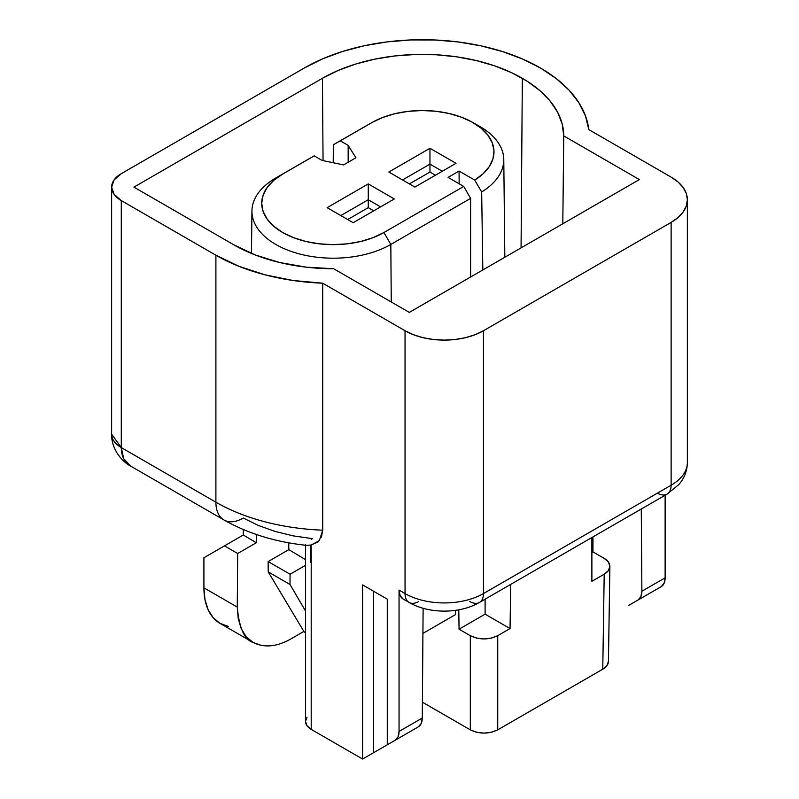 <?xml version="1.0" encoding="UTF-8"?>
<svg xmlns="http://www.w3.org/2000/svg" width="799" height="799" viewBox="0 0 799 799"><rect width="100%" height="100%" fill="white"/><g stroke="black" fill="none" stroke-linecap="round" stroke-linejoin="round"><path stroke-width="1.2" d="M321.428 537.208L322.706 530.186L322.706 283.196L405.043 330.736L405.043 593.557L399.051 590.101L399.051 731.445L398.012 736.898L395.036 740.323L387.275 744.798L387.275 599.14L362.596 584.888L362.596 759.05L311.201 729.377L311.201 544.978L317.982 541.992M403.066 598.98L400.099 595.555L399.051 590.101A19.396 11.196 120 0 0 403.066 598.98L409.058 602.436A19.396 11.196 120 0 1 405.043 593.557A55.461 32.02 0 0 0 483.475 593.557L483.475 330.736L475.075 334.711L465.487 337.677L455.08 339.495L444.264 340.114L433.438 339.495L423.041 337.677L413.453 334.711L405.043 330.736A55.461 32.02 -0 0 0 483.475 330.736L671.12 222.402L671.12 485.223L671.12 222.402L678.021 217.548L683.145 212.015L686.301 206.002L687.37 199.76L686.301 193.508L683.145 187.505L678.021 181.972L671.12 177.118L588.783 129.578A166.761 96.28 -0 0 0 481.028 45.863A166.761 96.28 -0 0 0 304.469 67.915L121.288 173.673L304.469 67.915L322.486 58.906L342.551 51.466L364.244 45.753L387.125 41.888L410.736 39.95L434.576 39.97L458.167 41.957L481.028 45.863L502.691 51.615L522.716 59.086L540.683 68.135L556.244 78.572L569.058 90.177L578.875 102.721L585.497 115.945L588.783 129.578L671.12 177.118A55.461 32.02 180 0 1 687.37 199.76A55.461 32.02 180 0 1 671.12 222.402L483.475 330.736L483.475 593.557L671.12 485.223L483.475 593.557A19.396 11.196 60 0 1 479.46 602.436A19.396 11.196 -120 0 0 483.475 593.557A55.461 32.02 -0 0 1 405.043 593.557L399.051 590.101L399.051 731.445L422.291 718.031L423.11 608.279L422.291 718.031L399.051 731.445A19.396 11.196 60 0 1 395.036 740.323L418.187 726.95C420.833 725.332 422.192 722.356 422.291 718.031L421.203 723.514L418.187 726.95L362.596 759.05L311.201 729.377L311.201 544.978L319.35 540.633L322.706 530.186A166.761 96.28 180 0 1 215.9 502.201A166.761 96.28 -0 0 0 322.706 530.186L322.706 283.196L405.043 330.736L405.043 593.557A19.396 11.196 120 0 0 409.058 602.436A19.396 11.196 120 0 0 418.756 601.477M628.673 605.432L661.113 586.706L664.079 583.28L665.128 577.827L665.128 495.24L665.128 577.827L641.887 591.24L665.128 577.827A19.396 11.196 -120 0 1 661.113 586.706L637.962 600.069L640.888 596.673L641.887 591.24C641.857 595.535 640.548 598.471 637.962 600.069L628.673 605.432M387.275 599.14L362.596 584.888L362.596 759.05L418.187 726.95L373.562 752.718L373.562 591.22L373.562 752.718L398.242 738.466L387.275 744.798L387.275 599.14M641.267 509.023L641.887 591.24L641.267 509.023M305.518 544.479L305.518 721.457A19.396 11.196 -0 0 0 311.201 729.377L306.996 725.742L305.518 721.457L306.996 717.172M311.201 539.355L312.479 538.646L293.313 535.879L275.126 531.445L258.327 525.452L243.325 518.042A38.781 22.392 -60 0 1 223.93 519.959A38.781 22.392 -60 0 1 215.9 502.201L121.288 447.58L121.288 200.589L121.288 447.58A32.969 19.036 180 0 1 111.63 434.127L111.63 187.126L114.147 194.407L121.288 200.589L215.9 255.211L215.9 502.201L121.288 447.58L111.63 434.127C111.391 450.876 123.835 462.691 130.507 466.017L123.685 458.666L121.288 447.58C121.258 455.879 124.334 462.032 130.527 466.027L223.93 519.959A38.781 22.392 120 0 1 215.9 502.201L215.9 255.211A166.761 96.28 -0 0 0 322.706 283.196L293.153 280.499L264.898 274.806L238.871 266.277L215.9 255.211L121.288 200.589A32.969 19.036 180 0 1 111.63 187.126A32.969 19.036 180 0 1 121.288 173.673L114.147 179.845L111.63 187.126M409.298 312.399L639.37 179.575L409.298 312.399L333.672 268.744L306.137 267.156L279.66 262.511L255.261 254.971L233.867 244.834L133.912 187.126L322.436 78.292L338.177 70.452L355.735 64.03L374.741 59.166L394.776 55.96L415.4 54.482L436.184 54.771L456.668 56.819L476.414 60.584L494.981 65.967L511.989 72.879L527.05 81.148L539.854 90.597L550.121 101.034L557.612 112.23L562.186 123.935L563.744 135.91L639.37 179.575L563.744 135.91L562.806 223.78L563.744 135.91A141.353 81.608 180 0 0 522.336 78.292L521.068 247.87L522.336 78.292A141.353 81.608 180 0 0 322.436 78.292L133.912 187.126L233.867 244.834A141.353 81.608 180 0 0 333.672 268.744L409.298 312.399M469.762 601.477A19.396 11.196 -120 0 0 479.46 602.436L667.105 494.102A19.396 11.196 -120 0 0 671.12 485.223A55.461 32.02 0 0 0 687.37 462.581A55.461 32.02 180 0 1 671.12 485.223A19.396 11.196 60 0 1 667.105 494.102A19.396 11.196 60 0 1 657.407 493.143M323.056 160.629L322.436 78.292L323.056 160.629M223.93 519.959C248.08 533.622 275.705 542.102 306.826 545.387L311.201 544.978M228.294 626.426L219.985 623.35L213.163 617.687L208.1 609.667L204.973 599.58L203.915 587.834L203.915 557.752L243.315 535.01L224.489 545.877L237.683 553.497L237.273 607.1L203.915 587.834A77.563 44.784 120 0 0 219.985 623.35L253.003 642.406C244.424 639.739 239.181 627.974 237.273 607.1L203.915 587.834L203.915 557.752L224.489 545.877L237.683 553.497L256.279 542.761L243.315 535.01L256.279 542.761L237.683 553.497L237.273 607.1L238.242 618.786L241.268 628.813L246.252 636.793L253.003 642.406L261.253 645.452M305.518 632.668L304.109 631.849L268.224 571.904L289.997 584.478L305.518 610.995L289.997 584.478L268.224 571.904L268.144 561.567L290.077 574.231L289.997 584.478L290.077 574.231L305.518 565.312L290.077 574.231L268.144 561.567L288.809 549.632L268.144 561.567L268.224 571.904L304.109 631.849L305.518 632.668M305.518 559.63L288.809 549.632L288.759 542.821L288.809 549.632L305.518 559.63M291.645 638.491L303.86 631.43L291.645 638.491C277.313 646.85 264.429 648.149 253.003 642.406M256.349 534.491L256.279 542.761L256.349 534.491M243.315 529.547L243.315 535.01L243.315 529.547M310.491 545.098L310.362 562.516L310.491 545.098M455.52 614.581L422.931 633.397L455.52 614.581L455.49 610.356L455.52 614.581M608.448 661.292L606.97 665.577L602.766 669.202L604.204 574.211L608.409 570.576L609.877 566.291L608.409 562.007L604.204 558.381L592.958 551.889L591.879 552.509L592.958 551.889L604.204 558.381C607.949 560.608 609.837 563.285 609.877 566.391C609.757 569.427 607.859 572.034 604.204 574.211L602.766 669.202C606.421 667.025 608.319 664.418 608.448 661.392L609.877 566.391M470.311 729.847C479.45 734.171 488.589 734.171 497.737 729.847L497.737 635.674C488.589 639.999 479.45 639.999 470.311 635.674L470.311 729.847L422.411 702.191L470.311 729.847L476.603 732.274L484.024 733.122L491.445 732.274L497.737 729.847L602.766 669.202L497.737 729.847L497.737 635.674L491.445 638.101L484.024 638.96L476.603 638.101L470.311 635.674L459.065 629.183L485.103 614.161L510.052 628.563L497.737 635.674L510.052 628.563L485.103 614.161L485.103 599.18L485.103 614.161L459.065 629.183L470.311 635.674L470.311 729.847M604.204 574.211L591.879 581.322L591.879 537.527L591.879 581.322L604.204 574.211M653.352 591.18L642.386 597.512L653.352 591.18M592.958 551.889L592.958 536.908L592.958 551.889M510.721 584.389L510.052 628.563L510.721 584.389M458.776 609.827L459.065 629.183L458.776 609.827M368.259 207.66L373.742 210.826L368.259 207.66L347.695 219.535L368.259 207.66L368.259 199.74L380.604 206.871L368.259 199.74L340.833 215.58L368.259 199.74L368.259 207.66M429.962 172.035L435.445 175.201L429.962 172.035L409.398 183.91L429.962 172.035L429.962 164.125L442.306 171.246L429.962 164.125L429.962 148.284L456.019 163.326L429.962 148.284L429.962 164.125L402.536 179.955L429.962 164.125L429.962 172.035M394.316 198.951L368.259 183.91L368.259 199.74L368.259 183.91L327.131 207.66L368.259 183.91L394.316 198.951L353.178 222.701L327.131 207.66L353.178 222.701L394.316 198.951M414.881 187.076L388.833 172.035L429.962 148.284L388.833 172.035L414.881 187.076L456.019 163.326L414.881 187.076M372.254 122.377L365.403 126.262A81.358 46.971 -0 0 0 364.893 126.552L333.353 144.759L340.274 140.834L348.164 145.388L355.925 157.783L343.58 164.914L322.107 160.429L343.58 164.914L355.925 157.783L348.164 145.388L348.164 162.267L348.164 145.388L340.274 140.834L371.805 122.627A71.58 41.328 180 0 1 372.254 122.377A71.58 41.328 180 0 1 472.589 122.377A71.58 41.328 180 0 1 473.038 122.627A71.58 41.328 180 0 1 474.686 180.085L481.667 191.96A81.358 46.971 -0 0 0 479.949 126.552L473.038 122.637L479.949 126.552A81.358 46.971 -0 0 0 479.44 126.262L472.589 122.377M307.305 159.8L314.217 155.875L322.107 160.429L314.217 155.875L275.765 178.007L307.305 159.8M282.686 174.082L314.217 155.875L282.686 174.082A71.58 41.328 0 0 0 282.686 232.529A71.58 41.328 0 0 0 383.91 232.529L463.75 186.437L470.601 198.382L390.821 244.434L383.91 232.529L373.063 237.663L360.689 241.488L347.255 243.835L333.293 244.634L319.33 243.835L305.907 241.488L293.533 237.663L282.686 232.529L273.777 226.267L267.166 219.126L263.091 211.365L261.712 203.306L263.091 195.246L267.166 187.495L273.777 180.344L282.686 174.082M478.941 125.972A81.358 46.971 180 0 1 479.949 126.552A81.358 46.971 180 0 1 503.779 159.48A81.358 46.971 180 0 1 481.667 191.96L482.826 269.952L481.667 191.96L474.686 180.085L483.145 173.733L489.318 166.552L492.973 158.821L493.982 150.821L492.294 142.861L487.969 135.251L481.188 128.249L472.189 122.147L461.323 117.163L448.988 113.478L435.655 111.241L421.832 110.522L408.019 111.371L394.756 113.738L382.531 117.533L371.805 122.627L333.353 144.759L333.223 162.746L333.353 144.759L364.893 126.552A81.358 46.971 180 0 1 365.912 125.972M275.765 178.007A81.358 46.971 0 0 0 275.765 244.434A81.358 46.971 0 0 0 390.821 244.434L383.91 232.529L463.75 186.437L470.601 198.382L470.601 277.003L470.601 198.382L390.821 244.434L391.26 301.992L390.821 244.434A81.358 46.971 0 0 1 301.932 254.561A81.358 46.971 0 0 1 251.935 210.936A81.358 46.971 0 0 1 275.765 178.007M474.686 180.085L459.065 171.066L448.099 177.398L463.75 186.437L448.099 177.398L459.065 171.066L459.165 183.79L459.065 171.066L474.686 180.085M667.105 494.102L678.81 484.613C684.373 478.192 687.23 470.851 687.37 462.581L687.37 199.76M409.058 602.436C428.843 614.012 459.675 614.012 479.46 602.436M504.828 257.248L503.779 159.48M251.485 253.463L251.935 210.936"/></g></svg>
